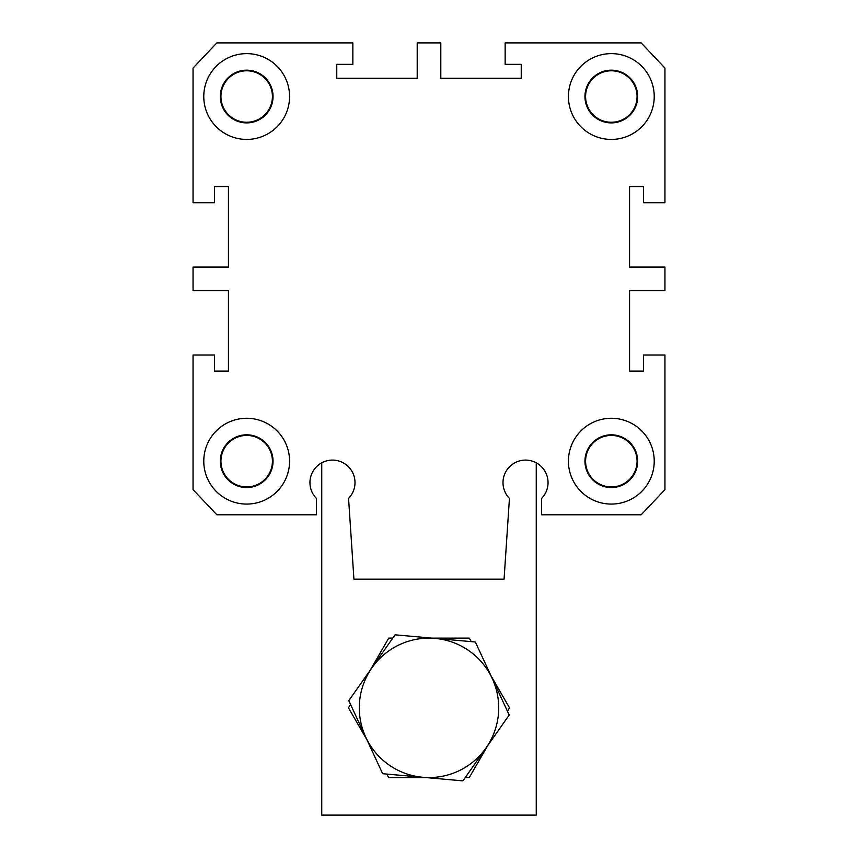 <?xml version="1.0" encoding="UTF-8"?>
<svg xmlns="http://www.w3.org/2000/svg" width="858" height="858" viewBox="0 0 858 858"><rect width="100%" height="100%" fill="white"/><g stroke="black" fill="none" stroke-linecap="round" stroke-linejoin="round"><path stroke-width="1.29" d="M541.612 466.859A22.523 22.523 0 0 0 509.759 466.538A22.523 22.523 0 0 0 509.438 498.391L504.075 579.15L353.925 579.15L348.562 498.391A22.523 22.523 0 0 0 348.562 466.859A22.523 22.523 0 0 0 316.709 466.538A22.523 22.523 0 0 0 316.387 498.391L316.387 514.8L216.838 514.8L193.05 489.628L193.05 354.998L214.5 354.998L214.5 371.085L228.442 371.085L228.442 290.647L193.05 290.647L193.05 267.053L228.442 267.053L228.442 186.615L214.5 186.615L214.5 202.703L193.05 202.703L193.05 68.072L216.838 42.9L352.853 42.9L352.853 64.35L336.765 64.35L336.765 78.293L417.202 78.293L417.202 42.9L440.798 42.9L440.798 78.293L521.235 78.293L521.235 64.35L505.147 64.35L505.147 42.9L641.162 42.9L664.95 68.072L664.95 202.703L643.5 202.703L643.5 186.615L629.558 186.615L629.558 267.053L664.95 267.053L664.95 290.647L629.558 290.647L629.558 371.085L643.5 371.085L643.5 354.998L664.95 354.998L664.95 489.628L641.162 514.8L541.612 514.8L541.612 498.391A22.523 22.523 0 0 0 541.612 466.859M585.585 461.175A25.74 25.74 0 0 0 611.325 486.915A25.74 25.74 0 0 0 637.065 461.175A25.74 25.74 0 0 0 611.325 435.435A25.74 25.74 0 0 0 585.585 461.175M220.935 96.525A25.74 25.74 0 0 0 246.675 122.265A25.74 25.74 0 0 0 272.415 96.525A25.74 25.74 0 0 0 246.675 70.785A25.74 25.74 0 0 0 220.935 96.525M585.585 96.525A25.74 25.74 0 0 0 611.325 122.265A25.74 25.74 0 0 0 637.065 96.525A25.74 25.74 0 0 0 611.325 70.785A25.74 25.74 0 0 0 585.585 96.525M220.935 461.175A25.74 25.74 0 0 0 246.675 486.915A25.74 25.74 0 0 0 272.415 461.175A25.74 25.74 0 0 0 246.675 435.435A25.74 25.74 0 0 0 220.935 461.175M220.302 461.175A26.373 26.373 0 0 0 246.675 487.548A26.373 26.373 0 0 0 273.037 461.175A26.373 26.373 0 0 0 246.675 434.813A26.373 26.373 0 0 0 220.302 461.175M289.575 461.175A42.9 42.9 0 0 1 246.675 504.075A42.9 42.9 0 0 1 203.775 461.175A42.9 42.9 0 0 1 246.675 418.275A42.9 42.9 0 0 1 289.575 461.175M584.952 96.525A26.373 26.373 0 0 0 611.325 122.898A26.373 26.373 0 0 0 637.687 96.525A26.373 26.373 0 0 0 611.325 70.163A26.373 26.373 0 0 0 584.952 96.525M654.225 96.525A42.9 42.9 0 0 1 611.325 139.425A42.9 42.9 0 0 1 568.425 96.525A42.9 42.9 0 0 1 611.325 53.625A42.9 42.9 0 0 1 654.225 96.525M220.302 96.525A26.373 26.373 0 0 0 246.675 122.898A26.373 26.373 0 0 0 273.037 96.525A26.373 26.373 0 0 0 246.675 70.163A26.373 26.373 0 0 0 220.302 96.525M289.575 96.525A42.9 42.9 0 0 1 246.675 139.425A42.9 42.9 0 0 1 203.775 96.525A42.9 42.9 0 0 1 246.675 53.625A42.9 42.9 0 0 1 289.575 96.525M584.952 461.175A26.373 26.373 0 0 0 611.325 487.548A26.373 26.373 0 0 0 637.687 461.175A26.373 26.373 0 0 0 611.325 434.813A26.373 26.373 0 0 0 584.952 461.175M654.225 461.175A42.9 42.9 0 0 1 611.325 504.075A42.9 42.9 0 0 1 568.425 461.175A42.9 42.9 0 0 1 611.325 418.275A42.9 42.9 0 0 1 654.225 461.175M321.75 462.816L321.75 815.1L536.25 815.1L536.25 462.816M509.202 715.025L462.923 780.877L382.657 773.702L348.798 700.675L395.077 634.823L475.343 641.999L509.202 715.025M435.21 638.416A69.713 69.713 0 0 1 498.434 714.06A69.713 69.713 0 0 1 422.79 777.284A69.713 69.713 0 0 1 359.566 701.64A69.713 69.713 0 0 1 435.21 638.416M392.76 638.116L388.738 638.116L370.216 670.205M350.504 704.354L348.477 707.85L366.999 739.928M386.711 774.055L388.738 777.584L426.094 777.584M471.289 641.645L469.262 638.116L431.906 638.116M507.496 711.346L509.513 707.85L491.001 675.772M465.24 777.584L469.262 777.584L487.784 745.495"/></g></svg>
